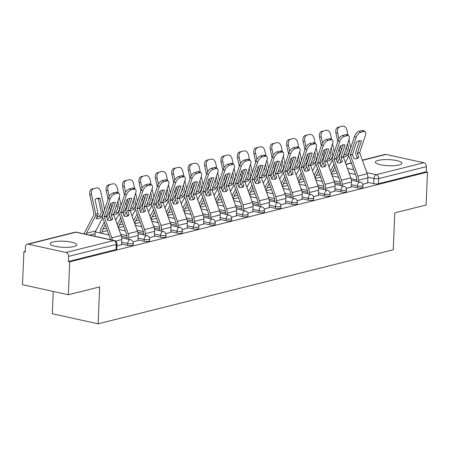 <?xml version="1.0" encoding="UTF-8"?>
<svg xmlns="http://www.w3.org/2000/svg" width="450" height="450" viewBox="0 0 450 450"><rect width="100%" height="100%" fill="white"/><g stroke="black" fill="none" stroke-linecap="round" stroke-linejoin="round"><path stroke-width="0.67" d="M351.27 186.452L357.339 187.785A3.403 0.776 2.4 0 0 362.115 187.841A3.403 0.776 2.4 0 0 362.841 187.397L362.919 185.58A3.403 0.776 -177.6 0 1 362.194 186.024A3.403 0.776 -177.6 0 1 357.418 185.963L351.349 184.629M334.862 190.564L340.931 191.897A3.403 0.776 2.4 0 0 345.707 191.959A3.403 0.776 2.4 0 0 346.438 191.514L346.511 189.692A3.403 0.776 -177.6 0 1 345.786 190.136A3.403 0.776 -177.6 0 1 341.01 190.08L334.941 188.747M318.459 194.681L324.529 196.014A3.403 0.776 2.4 0 0 329.304 196.071A3.403 0.776 2.4 0 0 330.03 195.626L330.109 193.809A3.403 0.776 -177.6 0 1 329.377 194.254A3.403 0.776 -177.6 0 1 324.602 194.192L318.532 192.859M302.051 198.793L308.121 200.126A3.403 0.776 2.4 0 0 312.896 200.188A3.403 0.776 2.4 0 0 313.622 199.744L313.701 197.921A3.403 0.776 -177.6 0 1 312.969 198.366A3.403 0.776 -177.6 0 1 308.194 198.309L302.13 196.976M285.643 202.911L291.713 204.244A3.403 0.776 2.4 0 0 296.488 204.306A3.403 0.776 2.4 0 0 297.219 203.856L297.293 202.039A3.403 0.776 -177.6 0 1 296.567 202.483A3.403 0.776 -177.6 0 1 291.791 202.421L285.722 201.088M269.241 207.023L275.304 208.356A3.403 0.776 2.4 0 0 280.08 208.417A3.403 0.776 2.4 0 0 280.811 207.973L280.884 206.151A3.403 0.776 -177.6 0 1 280.159 206.595A3.403 0.776 -177.6 0 1 275.383 206.539L269.314 205.206M252.833 211.14L258.902 212.473A3.403 0.776 2.4 0 0 263.678 212.535A3.403 0.776 2.4 0 0 264.403 212.091L264.482 210.268A3.403 0.776 -177.6 0 1 263.751 210.713A3.403 0.776 -177.6 0 1 258.975 210.651L252.906 209.317M236.424 215.257L242.494 216.591A3.403 0.776 2.4 0 0 247.269 216.647A3.403 0.776 2.4 0 0 247.995 216.203L248.074 214.38A3.403 0.776 -177.6 0 1 247.343 214.824A3.403 0.776 -177.6 0 1 242.567 214.768L236.503 213.435M220.016 219.369L226.086 220.703A3.403 0.776 2.4 0 0 230.861 220.764A3.403 0.776 2.4 0 0 231.593 220.32L231.666 218.498A3.403 0.776 -177.6 0 1 230.94 218.942A3.403 0.776 -177.6 0 1 226.164 218.88L220.095 217.547M203.614 223.487L209.678 224.82A3.403 0.776 2.4 0 0 214.453 224.876A3.403 0.776 2.4 0 0 215.184 224.432L215.263 222.615A3.403 0.776 -177.6 0 1 214.532 223.059A3.403 0.776 -177.6 0 1 209.756 222.998L203.687 221.664M187.206 227.599L193.275 228.932A3.403 0.776 2.4 0 0 198.051 228.994A3.403 0.776 2.4 0 0 198.776 228.549L198.855 226.727A3.403 0.776 -177.6 0 1 198.124 227.171A3.403 0.776 -177.6 0 1 193.348 227.115L187.279 225.776M170.797 231.716L176.867 233.049A3.403 0.776 2.4 0 0 181.643 233.106A3.403 0.776 2.4 0 0 182.374 232.661L182.447 230.844A3.403 0.776 -177.6 0 1 181.721 231.289A3.403 0.776 -177.6 0 1 176.946 231.227L170.876 229.894M154.389 235.828L160.459 237.161A3.403 0.776 2.4 0 0 165.234 237.223A3.403 0.776 2.4 0 0 165.966 236.779L166.039 234.956A3.403 0.776 -177.6 0 1 165.313 235.401A3.403 0.776 -177.6 0 1 160.537 235.344L154.468 234.011M137.987 239.946L144.056 241.279A3.403 0.776 2.4 0 0 148.832 241.335A3.403 0.776 2.4 0 0 149.558 240.891L149.636 239.074A3.403 0.776 -177.6 0 1 148.905 239.518A3.403 0.776 -177.6 0 1 144.129 239.456L138.06 238.123M121.579 244.058L127.648 245.391A3.403 0.776 2.4 0 0 132.424 245.453A3.403 0.776 2.4 0 0 133.149 245.008L133.228 243.186A3.403 0.776 -177.6 0 1 132.497 243.63A3.403 0.776 -177.6 0 1 127.721 243.574L121.657 242.241M53.027 241.954A13.275 3.032 2.4 0 0 50.186 243.686A13.275 3.032 2.4 0 0 59.051 246.932A13.275 3.032 2.4 0 0 73.873 246.532A13.275 3.032 2.4 0 0 76.714 244.8A13.275 3.032 2.4 0 0 67.849 241.56A13.275 3.032 2.4 0 0 53.027 241.954M378.214 160.391A13.275 3.032 2.4 0 0 375.373 162.129A13.275 3.032 2.4 0 0 384.238 165.369A13.275 3.032 2.4 0 0 399.06 164.976A13.275 3.032 2.4 0 0 401.901 163.237A13.275 3.032 2.4 0 0 393.036 159.998A13.275 3.032 2.4 0 0 378.214 160.391M100.311 232.571L99.242 232.841M25.245 251.398L23.878 251.741L25.217 252.034L25.431 246.904A3.403 2.621 -104.1 0 1 27.276 244.187A3.403 2.621 -104.1 0 1 28.243 244.181L66.054 252.489L113.698 240.536L75.887 232.228L28.243 244.181M53.229 291.437L52.296 313.74L98.123 323.809L99.669 286.892L68.327 294.756L69.711 261.81L427.5 172.074L426.122 205.014L394.779 212.878L393.233 249.789L98.123 323.809M68.327 294.756L22.5 284.681L23.878 251.741M362.334 160.149L385.065 154.451A3.403 2.621 75.9 0 1 386.032 154.44L423.844 162.748A3.403 2.621 75.9 0 1 426.381 166.646L426.161 171.776L378.523 183.729A3.403 0.776 -177.6 0 1 373.748 183.667L367.678 182.334M356.766 179.938L351.079 178.689M426.161 171.776L427.5 172.074M68.372 261.517L116.016 249.57A3.403 0.776 2.4 0 0 116.747 249.126L116.961 243.99A3.403 0.776 -177.6 0 1 116.229 244.434L68.591 256.387L68.372 261.517L69.711 261.81M68.591 256.387A3.403 2.621 -104.1 0 0 66.054 252.489M116.876 245.959L121.551 244.699M133.031 241.903L137.959 240.581M149.439 237.791L154.367 236.469M165.847 233.674L170.769 232.352M182.256 229.562L187.178 228.24M198.658 225.444L203.586 224.123M215.066 221.327L219.994 220.005M231.474 217.215L236.396 215.893M247.882 213.097L252.804 211.776M264.285 208.986L269.213 207.664M280.693 204.868L285.615 203.546M297.101 200.756L302.023 199.434M313.504 196.639L318.431 195.317M329.912 192.527L334.839 191.205M346.32 188.409L351.242 187.088M340.358 184.05L334.671 182.801M323.949 188.167L318.268 186.919M307.541 192.279L301.86 191.031M291.139 196.397L285.452 195.148M274.731 200.514L269.044 199.26M258.322 204.626L252.641 203.377M241.914 208.744L236.233 207.495M225.512 212.856L219.825 211.607M209.104 216.973L203.417 215.724M192.696 221.085L187.014 219.836M176.293 225.203L170.606 223.954M159.885 229.314L154.198 228.066M143.477 233.432L137.796 232.183M127.069 237.544L121.388 236.295M362.728 184.297L367.65 182.97M112.697 219.037L111.274 214.982L115.363 202.584A10.553 5.186 -57.2 0 0 110.424 203.828L106.329 216.225L107.752 220.275A10.553 6.666 66.4 0 0 110.486 220.399A10.553 6.666 66.4 0 0 111.156 220.168A10.553 6.666 66.4 0 0 112.697 219.037L111.122 219.724L109.727 215.837A2.554 1.969 -104.1 0 1 109.536 214.599A2.554 1.969 -104.1 0 1 109.671 213.834L113.445 202.455M112.32 240.092A8.511 6.559 -104.1 0 0 111.769 237.831L104.226 216.748L110.014 199.237L108.394 198.197A5.107 2.509 -57.2 0 1 113.017 192.971L114.638 194.018A5.107 2.509 122.8 0 0 110.014 199.237M110.526 239.698A6.294 4.854 -104.1 0 0 110.199 238.517L102.679 217.603A2.554 1.969 75.9 0 1 102.487 216.371A2.554 1.969 75.9 0 1 102.623 215.606L108.394 198.197M121.551 244.783L121.764 239.591A8.511 6.559 -104.1 0 0 121.129 235.479L113.586 214.403L119.374 196.892A5.107 2.509 122.8 0 0 118.986 193.393A5.107 2.509 122.8 0 0 117.686 193.252L114.638 194.018M110.334 220.433A10.553 6.666 66.4 0 0 111.122 219.724M117.686 193.252L116.066 192.206L113.017 192.971M116.066 192.206A5.107 2.509 -57.2 0 1 117.366 192.347L118.986 193.393M96.868 217.271A10.553 4.376 -47.6 0 0 99.591 216.062L101.076 217.417A10.553 4.376 -47.6 0 1 98.286 218.649A10.553 4.376 -47.6 0 1 96.137 218.661L97.83 215.449A2.554 1.969 75.9 0 0 98.123 214.318A2.554 1.969 75.9 0 0 98.049 213.508L95.068 199.665A10.553 6.716 79.2 0 1 97.616 198.225A10.553 6.716 79.2 0 1 100.013 198.428L102.994 212.271A2.554 1.969 75.9 0 1 103.061 213.081A2.554 1.969 75.9 0 1 102.774 214.206L101.076 217.417M99.591 216.062L101.329 212.698L98.336 198.748L100.013 198.428M84.184 233.91A8.511 6.559 75.9 0 1 84.915 231.93L94.073 214.521L89.843 194.805A5.107 3.251 -100.8 0 1 91.924 189.028L94.972 188.263A5.107 3.251 -100.8 0 1 95.085 188.235A5.107 3.251 -100.8 0 1 95.203 188.218M85.978 234.304A6.294 4.854 75.9 0 1 86.4 233.286L95.518 216.028A2.554 1.969 -104.1 0 0 95.805 214.903A2.554 1.969 -104.1 0 0 95.737 214.093L91.519 194.49L89.843 194.805M94.939 236.273L95.046 233.719A6.294 4.854 75.9 0 1 95.76 230.94L102.729 217.744M91.924 189.028L94.972 188.263M93.6 188.708A5.107 3.251 79.2 0 0 91.519 194.49M104.625 209.559L100.879 192.139A5.107 3.251 79.2 0 0 96.761 187.914A5.107 3.251 79.2 0 0 96.649 187.942M98.336 198.748A10.553 6.716 79.2 0 0 96.789 198.467M129.099 214.926L127.676 210.87L131.771 198.472A10.553 5.186 -57.2 0 0 126.827 199.71L122.732 212.107L124.161 216.163A10.553 6.666 66.4 0 0 126.894 216.281A10.553 6.666 66.4 0 0 127.564 216.056A10.553 6.666 66.4 0 0 129.099 214.926L127.53 215.612L126.129 211.719A2.554 1.969 -104.1 0 1 125.938 210.487A2.554 1.969 -104.1 0 1 126.079 209.722L129.853 198.338M128.751 239.321L128.812 237.825A8.511 6.559 -104.1 0 0 128.177 233.713L120.634 212.636L126.422 195.126L124.802 194.079A5.107 2.509 -57.2 0 1 129.426 188.859L131.046 189.906A5.107 2.509 122.8 0 0 126.422 195.126M127.013 238.939L127.074 237.442A6.294 4.854 -104.1 0 0 126.602 234.399L119.087 213.486A2.554 1.969 75.9 0 1 118.896 212.254A2.554 1.969 75.9 0 1 119.031 211.489L124.802 194.079M137.953 240.671L138.172 235.474A8.511 6.559 -104.1 0 0 137.537 231.368L129.994 210.291L135.782 192.78A5.107 2.509 122.8 0 0 135.394 189.281A5.107 2.509 122.8 0 0 134.094 189.141L131.046 189.906M126.742 216.315A10.553 6.666 66.4 0 0 127.53 215.612M134.094 189.141L132.474 188.094L129.426 188.859M132.474 188.094A5.107 2.509 -57.2 0 1 133.774 188.235L135.394 189.281M145.507 210.808L144.084 206.752L148.179 194.355A10.553 5.186 -57.2 0 0 143.235 195.598L139.157 207.889L140.563 212.046A10.553 6.666 66.4 0 0 143.303 212.164A10.553 6.666 66.4 0 0 143.972 211.939A10.553 6.666 66.4 0 0 145.507 210.808L143.938 211.494L142.537 207.602A2.554 1.969 -104.1 0 1 142.346 206.37A2.554 1.969 -104.1 0 1 142.481 205.605L146.256 194.22M145.159 235.209L145.221 233.708A8.511 6.559 -104.1 0 0 144.579 229.601L137.036 208.519L142.824 191.008L141.21 189.968A5.107 2.509 -57.2 0 1 145.834 184.742L147.448 185.788A5.107 2.509 122.8 0 0 142.824 191.008M143.421 234.827L143.483 233.325A6.294 4.854 -104.1 0 0 143.01 230.287L135.489 209.374A2.554 1.969 75.9 0 1 135.298 208.142A2.554 1.969 75.9 0 1 135.439 207.377L141.21 189.968M154.361 236.554L154.581 231.362A8.511 6.559 -104.1 0 0 153.939 227.25L146.396 206.173L152.184 188.662A5.107 2.509 122.8 0 0 151.802 185.164A5.107 2.509 122.8 0 0 150.502 185.023L147.448 185.788M143.151 212.203A10.553 6.666 66.4 0 0 143.938 211.494M150.502 185.023L148.882 183.977L145.834 184.742M148.882 183.977A5.107 2.509 -57.2 0 1 150.182 184.118L151.802 185.164M114.069 212.901A10.553 4.376 -47.6 0 0 115.999 211.944L117.484 213.306A10.553 4.376 -47.6 0 1 114.688 214.532A10.553 4.376 -47.6 0 1 113.653 214.689M115.999 211.944L117.731 208.586L116.859 204.469M117.917 201.279L119.402 208.153A2.554 1.969 75.9 0 1 119.469 208.969A2.554 1.969 75.9 0 1 119.183 210.094L117.484 213.306M106.757 217.519L110.475 210.403L109.603 206.291M112.984 202.556L113.153 203.333M100.288 233.072L100.35 231.57A8.511 6.559 75.9 0 1 101.317 227.812L104.316 222.148M102.026 233.449L102.088 231.953A6.294 4.854 75.9 0 1 102.802 229.174L105.204 224.629M107.651 219.999L109.778 215.977M115.65 220.236L119.138 213.626M108.073 199.17L106.251 190.693A5.107 3.251 -100.8 0 1 108.332 184.911L111.381 184.146A5.107 3.251 -100.8 0 1 111.493 184.123A5.107 3.251 -100.8 0 1 111.611 184.101M110.002 184.59A5.107 3.251 79.2 0 0 107.921 190.373L106.251 190.693M111.673 207.793L110.767 203.591M109.221 196.397L107.921 190.373M121.033 205.447L119.261 197.224M118.35 192.982L117.281 188.027A5.107 3.251 79.2 0 0 113.169 183.803A5.107 3.251 79.2 0 0 113.057 183.825M108.332 184.911L111.381 184.146M130.472 208.783A10.553 4.376 -47.6 0 0 132.407 207.833L133.892 209.188A10.553 4.376 -47.6 0 1 131.096 210.42A10.553 4.376 -47.6 0 1 130.061 210.578M132.407 207.833L134.139 204.469L133.267 200.357M134.325 197.162L135.804 204.041A2.554 1.969 75.9 0 1 135.877 204.851A2.554 1.969 75.9 0 1 135.585 205.976L133.892 209.188M123.165 213.401L126.883 206.291L126.011 202.174M129.392 198.444L129.561 199.221M117.27 224.747A8.511 6.559 75.9 0 1 117.726 223.695L120.718 218.031M118.485 228.127L118.496 227.835A6.294 4.854 75.9 0 1 119.211 225.056L121.612 220.511M124.059 215.882L126.186 211.86M132.053 216.118L135.546 209.514M124.481 195.053L122.653 186.576A5.107 3.251 -100.8 0 1 124.734 180.799L127.783 180.034A5.107 3.251 -100.8 0 1 127.901 180.006A5.107 3.251 -100.8 0 1 128.019 179.989M126.411 180.478A5.107 3.251 79.2 0 0 124.329 186.255L122.653 186.576M128.081 203.681L127.176 199.479M125.629 192.285L124.329 186.255M137.441 201.33L135.669 193.106M134.758 188.871L133.689 183.909A5.107 3.251 79.2 0 0 129.578 179.685A5.107 3.251 79.2 0 0 129.459 179.713M124.734 180.799L127.783 180.034M161.916 206.691L160.509 202.534L164.582 190.243A10.553 5.186 -57.2 0 0 159.643 191.481L155.548 203.878L156.971 207.934A10.553 6.666 66.4 0 0 159.711 208.052A10.553 6.666 66.4 0 0 160.374 207.821A10.553 6.666 66.4 0 0 161.916 206.691L160.346 207.382L158.946 203.49A2.554 1.969 -104.1 0 1 158.754 202.258A2.554 1.969 -104.1 0 1 158.889 201.493L162.664 190.108M161.561 231.092L161.623 229.59A8.511 6.559 -104.1 0 0 160.987 225.484L153.444 204.407L159.232 186.896L157.612 185.85A5.107 2.509 -57.2 0 1 162.236 180.63L163.856 181.671A5.107 2.509 122.8 0 0 159.232 186.896M159.823 230.709L159.891 229.213A6.294 4.854 -104.1 0 0 159.418 226.17L151.898 205.256A2.554 1.969 75.9 0 1 151.706 204.024A2.554 1.969 75.9 0 1 151.841 203.259L157.612 185.85M170.769 232.442L170.983 227.244A8.511 6.559 -104.1 0 0 170.347 223.138L162.804 202.056L168.593 184.545A5.107 2.509 122.8 0 0 168.204 181.046A5.107 2.509 122.8 0 0 166.905 180.906L163.856 181.671M159.553 208.086A10.553 6.666 66.4 0 0 160.346 207.382M166.905 180.906L165.291 179.865L162.236 180.63M165.291 179.865A5.107 2.509 -57.2 0 1 166.59 180.006L168.204 181.046M178.324 202.579L176.895 198.523L180.99 186.126A10.553 5.186 -57.2 0 0 176.046 187.369L171.956 199.761L173.379 203.816A10.553 6.666 66.4 0 0 176.113 203.934A10.553 6.666 66.4 0 0 176.782 203.709A10.553 6.666 66.4 0 0 178.324 202.579L176.749 203.265L175.354 199.373A2.554 1.969 -104.1 0 1 175.162 198.141A2.554 1.969 -104.1 0 1 175.297 197.376L179.072 185.991M177.969 226.98L178.031 225.478A8.511 6.559 -104.1 0 0 177.396 221.366L169.852 200.289L175.641 182.779L174.021 181.738A5.107 2.509 -57.2 0 1 178.644 176.513L180.264 177.559A5.107 2.509 122.8 0 0 175.641 182.779M176.231 226.597L176.293 225.096A6.294 4.854 -104.1 0 0 175.826 222.053L168.306 201.144A2.554 1.969 75.9 0 1 168.114 199.907A2.554 1.969 75.9 0 1 168.249 199.142L174.021 181.738M187.172 228.324L187.391 223.132A8.511 6.559 -104.1 0 0 186.756 219.021L179.213 197.944L185.001 180.433A5.107 2.509 122.8 0 0 184.612 176.934A5.107 2.509 122.8 0 0 183.313 176.794L180.264 177.559M175.961 203.974A10.553 6.666 66.4 0 0 176.749 203.265M183.313 176.794L181.693 175.748L178.644 176.513M181.693 175.748A5.107 2.509 -57.2 0 1 182.993 175.888L184.612 176.934M194.726 198.461L193.32 194.304L197.398 182.014A10.553 5.186 -57.2 0 0 192.454 183.251L188.359 195.649L189.787 199.704A10.553 6.666 66.4 0 0 192.521 199.822A10.553 6.666 66.4 0 0 193.191 199.592A10.553 6.666 66.4 0 0 194.726 198.461L193.157 199.148L191.756 195.261A2.554 1.969 -104.1 0 1 191.565 194.029A2.554 1.969 -104.1 0 1 191.706 193.264L195.474 181.879M194.377 222.862L194.439 221.361A8.511 6.559 -104.1 0 0 193.804 217.254L186.255 196.178L192.049 178.667L190.429 177.621A5.107 2.509 -57.2 0 1 195.053 172.401L196.672 173.441A5.107 2.509 122.8 0 0 192.049 178.667M192.639 222.48L192.701 220.984A6.294 4.854 -104.1 0 0 192.229 217.941L184.714 197.027A2.554 1.969 75.9 0 1 184.523 195.795A2.554 1.969 75.9 0 1 184.657 195.03L190.429 177.621M203.58 224.213L203.799 219.015A8.511 6.559 -104.1 0 0 203.164 214.909L195.615 193.826L201.409 176.316A5.107 2.509 122.8 0 0 201.021 172.817A5.107 2.509 122.8 0 0 199.721 172.676L196.672 173.441M192.369 199.856A10.553 6.666 66.4 0 0 193.157 199.148M199.721 172.676L198.101 171.636L195.053 172.401M198.101 171.636A5.107 2.509 -57.2 0 1 199.401 171.776L201.021 172.817M146.88 204.671A10.553 4.376 -47.6 0 0 148.809 203.715L150.3 205.071A10.553 4.376 -47.6 0 1 147.504 206.303A10.553 4.376 -47.6 0 1 146.469 206.46M148.809 203.715L150.547 200.357L149.676 196.239M150.733 193.05L152.213 199.924A2.554 1.969 75.9 0 1 152.286 200.734A2.554 1.969 75.9 0 1 151.993 201.864L150.3 205.071M139.573 209.289L143.291 202.174L142.419 198.062M145.8 194.327L145.963 195.103M133.678 220.629A8.511 6.559 75.9 0 1 134.134 219.583L137.126 213.919M134.893 224.01L134.904 223.723A6.294 4.854 75.9 0 1 135.619 220.939L138.021 216.399M140.468 211.77L142.588 207.748M148.461 212.006L151.948 205.397M140.884 190.941L139.061 182.464A5.107 3.251 -100.8 0 1 141.142 176.681L144.191 175.916A5.107 3.251 -100.8 0 1 144.309 175.894A5.107 3.251 -100.8 0 1 144.422 175.871M142.819 176.361A5.107 3.251 79.2 0 0 140.737 182.143L139.061 182.464M144.489 199.564L143.584 195.362M142.037 188.167L140.737 182.143M153.849 197.218L152.078 188.994M151.166 184.753L150.097 179.792A5.107 3.251 79.2 0 0 145.986 175.573A5.107 3.251 79.2 0 0 145.868 175.596M141.142 176.681L144.191 175.916M163.288 200.554A10.553 4.376 -47.6 0 0 165.218 199.597L166.703 200.959A10.553 4.376 -47.6 0 1 163.912 202.185A10.553 4.376 -47.6 0 1 162.872 202.348M165.218 199.597L166.956 196.239L166.084 192.127M167.141 188.933L168.621 195.812A2.554 1.969 75.9 0 1 168.688 196.622A2.554 1.969 75.9 0 1 168.401 197.747L166.703 200.959M155.981 205.172L159.66 198.208L158.828 193.944M162.203 190.215L162.371 190.991M150.081 216.518A8.511 6.559 75.9 0 1 150.542 215.466L153.534 209.801M151.296 219.893L151.307 219.606A6.294 4.854 75.9 0 1 152.027 216.827L154.423 212.282M156.87 207.653L158.996 203.631M164.869 207.889L168.356 201.285M157.292 186.823L155.469 178.346A5.107 3.251 -100.8 0 1 157.551 172.569L160.599 171.804A5.107 3.251 -100.8 0 1 160.712 171.776A5.107 3.251 -100.8 0 1 160.83 171.759M159.227 172.249A5.107 3.251 79.2 0 0 157.146 178.026L155.469 178.346M160.892 195.452L159.992 191.25M158.439 184.056L157.146 178.026M170.252 193.101L168.486 184.877M167.569 180.641L166.506 175.68A5.107 3.251 79.2 0 0 162.388 171.456A5.107 3.251 79.2 0 0 162.276 171.484M157.551 172.569L160.599 171.804M179.696 196.442A10.553 4.376 -47.6 0 0 181.626 195.486L183.111 196.841A10.553 4.376 -47.6 0 1 180.315 198.073A10.553 4.376 -47.6 0 1 179.28 198.231M181.626 195.486L183.358 192.122L182.486 188.01M183.544 184.821L185.029 191.694A2.554 1.969 75.9 0 1 185.096 192.504A2.554 1.969 75.9 0 1 184.804 193.635L183.111 196.841M172.384 201.054L176.102 193.944L175.23 189.833M178.611 186.097L178.779 186.874M166.489 212.4A8.511 6.559 75.9 0 1 166.944 211.354L169.937 205.689M167.704 215.781L167.715 215.488A6.294 4.854 75.9 0 1 168.429 212.709L170.831 208.17M173.278 203.541L175.404 199.519M181.271 203.771L184.764 197.167M173.7 182.711L171.872 174.234A5.107 3.251 -100.8 0 1 173.953 168.452L177.007 167.687A5.107 3.251 -100.8 0 1 177.12 167.664A5.107 3.251 -100.8 0 1 177.238 167.642M175.629 168.131A5.107 3.251 79.2 0 0 173.548 173.914L171.872 174.234M177.3 191.334L176.394 187.132M174.847 179.938L173.548 173.914M186.66 188.989L184.888 180.765M183.977 176.524L182.908 171.562A5.107 3.251 79.2 0 0 178.796 167.344A5.107 3.251 79.2 0 0 178.684 167.366M173.953 168.452L177.007 167.687M211.134 194.349L209.711 190.294L213.806 177.896A10.553 5.186 -57.2 0 0 208.862 179.134L204.767 191.531L206.19 195.587A10.553 6.666 66.4 0 0 208.929 195.705A10.553 6.666 66.4 0 0 209.599 195.48A10.553 6.666 66.4 0 0 211.134 194.349L209.565 195.036L208.164 191.143A2.554 1.969 -104.1 0 1 207.973 189.911A2.554 1.969 -104.1 0 1 208.108 189.146L211.882 177.761M210.78 218.751L210.847 217.249A8.511 6.559 -104.1 0 0 210.206 213.137L202.663 192.06L208.451 174.549L206.837 173.503A5.107 2.509 -57.2 0 1 211.461 168.283L213.075 169.329A5.107 2.509 122.8 0 0 208.451 174.549M209.047 218.368L209.109 216.866A6.294 4.854 -104.1 0 0 208.637 213.823L201.116 192.909A2.554 1.969 75.9 0 1 200.925 191.678A2.554 1.969 75.9 0 1 201.066 190.912L206.837 173.503M219.988 220.095L220.208 214.898A8.511 6.559 -104.1 0 0 219.566 210.791L212.023 189.714L217.811 172.204A5.107 2.509 122.8 0 0 217.423 168.705A5.107 2.509 122.8 0 0 216.124 168.564L213.075 169.329M208.778 195.744A10.553 6.666 66.4 0 0 209.565 195.036M216.124 168.564L214.509 167.518L211.461 168.283M214.509 167.518A5.107 2.509 -57.2 0 1 215.809 167.659L217.423 168.705M196.099 192.324A10.553 4.376 -47.6 0 0 198.034 191.368L199.519 192.729A10.553 4.376 -47.6 0 1 196.723 193.956A10.553 4.376 -47.6 0 1 195.688 194.119M198.034 191.368L199.766 188.01L198.894 183.893M199.952 180.703L201.431 187.583A2.554 1.969 75.9 0 1 201.504 188.393A2.554 1.969 75.9 0 1 201.212 189.518L199.519 192.729M188.792 196.942L192.51 189.827L191.638 185.715M195.019 181.986L195.188 182.756M182.897 208.282A8.511 6.559 75.9 0 1 183.352 207.236L186.345 201.572M184.112 211.663L184.123 211.376A6.294 4.854 75.9 0 1 184.838 208.597L187.239 204.053M189.686 199.423L191.807 195.401M197.679 199.659L201.167 193.056M190.102 178.594L188.28 170.117A5.107 3.251 -100.8 0 1 190.361 164.34L193.41 163.575A5.107 3.251 -100.8 0 1 193.528 163.547A5.107 3.251 -100.8 0 1 193.641 163.53M192.037 164.019A5.107 3.251 79.2 0 0 189.956 169.796L188.28 170.117M193.708 187.217L192.803 183.021M191.256 175.826L189.956 169.796M203.068 184.871L201.296 176.648M200.385 172.412L199.316 167.451A5.107 3.251 79.2 0 0 195.204 163.226A5.107 3.251 79.2 0 0 195.086 163.254M190.361 164.34L193.41 163.575M227.542 190.232L226.119 186.176L230.209 173.784A10.553 5.186 -57.2 0 0 225.27 175.022L221.175 187.419L222.598 191.475A10.553 6.666 66.4 0 0 225.338 191.593A10.553 6.666 66.4 0 0 226.001 191.362A10.553 6.666 66.4 0 0 227.542 190.232L225.968 190.918L224.572 187.031A2.554 1.969 -104.1 0 1 224.381 185.799A2.554 1.969 -104.1 0 1 224.516 185.034L228.291 173.649M227.188 214.633L227.25 213.131A8.511 6.559 -104.1 0 0 226.614 209.025L219.071 187.948L224.859 170.438L223.239 169.391A5.107 2.509 -57.2 0 1 227.863 164.171L229.483 165.212A5.107 2.509 122.8 0 0 224.859 170.438M225.45 214.251L225.518 212.749A6.294 4.854 -104.1 0 0 225.045 209.711L217.524 188.797A2.554 1.969 75.9 0 1 217.333 187.566A2.554 1.969 75.9 0 1 217.468 186.801L223.239 169.391M236.396 215.983L236.61 210.786A8.511 6.559 -104.1 0 0 235.974 206.674L228.431 185.597L234.219 168.086A5.107 2.509 122.8 0 0 233.831 164.588A5.107 2.509 122.8 0 0 232.532 164.447L229.483 165.212M225.18 191.627A10.553 6.666 66.4 0 0 225.968 190.918M232.532 164.447L230.912 163.406L227.863 164.171M230.912 163.406A5.107 2.509 -57.2 0 1 232.211 163.547L233.831 164.588M212.507 188.213A10.553 4.376 -47.6 0 0 214.436 187.256L215.921 188.612A10.553 4.376 -47.6 0 1 213.131 189.844A10.553 4.376 -47.6 0 1 212.096 190.001M214.436 187.256L216.174 183.893L215.303 179.781M216.36 176.591L217.839 183.465A2.554 1.969 75.9 0 1 217.912 184.275A2.554 1.969 75.9 0 1 217.62 185.406L215.921 188.612M205.2 192.825L208.918 185.715L208.046 181.603M211.427 177.868L211.59 178.644M199.299 204.171A8.511 6.559 75.9 0 1 199.761 203.124L202.753 197.46M200.514 207.551L200.531 207.259A6.294 4.854 75.9 0 1 201.246 204.48L203.642 199.941M206.089 195.311L208.215 191.289M214.088 195.542L217.575 188.938M206.511 174.476L204.688 166.005A5.107 3.251 -100.8 0 1 206.769 160.222L209.818 159.458A5.107 3.251 -100.8 0 1 209.936 159.429A5.107 3.251 -100.8 0 1 210.049 159.412M208.446 159.902A5.107 3.251 79.2 0 0 206.364 165.684L204.688 166.005M210.111 183.105L209.211 178.903M207.658 171.709L206.364 165.684M219.471 180.759L217.704 172.536M216.793 168.294L215.724 163.333A5.107 3.251 79.2 0 0 211.607 159.114A5.107 3.251 79.2 0 0 211.494 159.137M206.769 160.222L209.818 159.458M243.945 186.12L242.522 182.064L246.617 169.667A10.553 5.186 -57.2 0 0 241.672 170.904L237.583 183.302L239.006 187.357A10.553 6.666 66.4 0 0 241.74 187.476A10.553 6.666 66.4 0 0 242.409 187.251A10.553 6.666 66.4 0 0 243.945 186.12L242.376 186.806L240.981 182.914A2.554 1.969 -104.1 0 1 240.789 181.682A2.554 1.969 -104.1 0 1 240.924 180.917L244.699 169.532M243.596 210.516L243.658 209.019A8.511 6.559 -104.1 0 0 243.023 204.907L235.479 183.831L241.268 166.32L239.648 165.274A5.107 2.509 -57.2 0 1 244.271 160.054L245.891 161.1A5.107 2.509 122.8 0 0 241.268 166.32M241.858 210.139L241.92 208.637A6.294 4.854 -104.1 0 0 241.447 205.594L233.933 184.68A2.554 1.969 75.9 0 1 233.741 183.448A2.554 1.969 75.9 0 1 233.876 182.683L239.648 165.274M252.799 211.866L253.018 206.668A8.511 6.559 -104.1 0 0 252.382 202.562L244.839 181.485L250.627 163.974A5.107 2.509 122.8 0 0 250.239 160.476A5.107 2.509 122.8 0 0 248.94 160.335L245.891 161.1M241.588 187.509A10.553 6.666 66.4 0 0 242.376 186.806M248.94 160.335L247.32 159.289L244.271 160.054M247.32 159.289A5.107 2.509 -57.2 0 1 248.619 159.429L250.239 160.476M228.915 184.095A10.553 4.376 -47.6 0 0 230.844 183.139L232.329 184.5A10.553 4.376 -47.6 0 1 229.539 185.726A10.553 4.376 -47.6 0 1 228.499 185.884M230.844 183.139L232.577 179.781L231.705 175.663M232.768 172.474L234.248 179.353A2.554 1.969 75.9 0 1 234.315 180.163A2.554 1.969 75.9 0 1 234.028 181.288L232.329 184.5M221.608 188.713L225.321 181.597L224.449 177.486M227.829 173.756L227.998 174.527M215.708 200.053A8.511 6.559 75.9 0 1 216.163 199.007L219.161 193.343M216.922 203.434L216.934 203.147A6.294 4.854 75.9 0 1 217.654 200.368L220.05 195.823M222.497 191.194L224.623 187.172M230.496 191.43L233.983 184.826M222.919 170.364L221.096 161.888A5.107 3.251 -100.8 0 1 223.178 156.105L226.226 155.34A5.107 3.251 -100.8 0 1 226.339 155.317A5.107 3.251 -100.8 0 1 226.457 155.301M224.854 155.784A5.107 3.251 79.2 0 0 222.773 161.567L221.096 161.888M226.519 178.987L225.613 174.791M224.066 167.591L222.773 161.567M235.879 176.642L234.112 168.418M233.196 164.177L232.132 159.221A5.107 3.251 79.2 0 0 228.015 154.997A5.107 3.251 79.2 0 0 227.903 155.019M223.178 156.105L226.226 155.34M260.353 182.002L258.93 177.947L263.025 165.549A10.553 5.186 -57.2 0 0 258.081 166.792L253.986 179.19L255.409 183.246A10.553 6.666 66.4 0 0 258.148 183.364A10.553 6.666 66.4 0 0 258.817 183.133A10.553 6.666 66.4 0 0 260.353 182.002L258.784 182.689L257.383 178.802A2.554 1.969 -104.1 0 1 257.192 177.564A2.554 1.969 -104.1 0 1 257.332 176.805L261.101 165.42M260.004 206.404L260.066 204.902A8.511 6.559 -104.1 0 0 259.425 200.796L251.882 179.713L257.67 162.208L256.056 161.162A5.107 2.509 -57.2 0 1 260.679 155.936L262.294 156.982A5.107 2.509 122.8 0 0 257.67 162.208M258.266 206.021L258.328 204.519A6.294 4.854 -104.1 0 0 257.856 201.482L250.341 180.568A2.554 1.969 75.9 0 1 250.149 179.336A2.554 1.969 75.9 0 1 250.284 178.571L256.056 161.162M269.207 207.748L269.426 202.556A8.511 6.559 -104.1 0 0 268.791 198.444L261.242 177.368L267.03 159.857A5.107 2.509 122.8 0 0 266.648 156.358A5.107 2.509 122.8 0 0 265.348 156.218L262.294 156.982M257.996 183.398A10.553 6.666 66.4 0 0 258.784 182.689M265.348 156.218L263.728 155.177L260.679 155.936M263.728 155.177A5.107 2.509 -57.2 0 1 265.028 155.317L266.648 156.358M245.317 179.983A10.553 4.376 -47.6 0 0 247.252 179.027L248.737 180.382A10.553 4.376 -47.6 0 1 245.942 181.614A10.553 4.376 -47.6 0 1 244.907 181.772M247.252 179.027L248.985 175.663L248.113 171.551M249.171 168.356L250.65 175.236A2.554 1.969 75.9 0 1 250.723 176.046A2.554 1.969 75.9 0 1 250.431 177.171L248.737 180.382M238.011 184.596L241.729 177.486L240.857 173.368M244.237 169.639L244.406 170.415M232.116 195.941A8.511 6.559 75.9 0 1 232.571 194.895L235.564 189.225M233.331 199.322L233.342 199.029A6.294 4.854 75.9 0 1 234.056 196.251L236.458 191.711M238.905 187.076L241.031 183.054M246.898 187.312L250.391 180.709M239.327 166.247L237.499 157.776A5.107 3.251 -100.8 0 1 239.58 151.993L242.634 151.228A5.107 3.251 -100.8 0 1 242.747 151.2A5.107 3.251 -100.8 0 1 242.865 151.183M241.256 151.672A5.107 3.251 79.2 0 0 239.175 157.455L237.499 157.776M242.927 174.876L242.021 170.674M240.474 163.479L239.175 157.455M252.287 172.524L250.515 164.306M249.604 160.065L248.535 155.104A5.107 3.251 79.2 0 0 244.423 150.879A5.107 3.251 79.2 0 0 244.311 150.907M239.58 151.993L242.634 151.228M276.761 177.891L275.338 173.835L279.433 161.438A10.553 5.186 -57.2 0 0 274.489 162.675L270.394 175.072L271.817 179.128A10.553 6.666 66.4 0 0 274.556 179.246A10.553 6.666 66.4 0 0 275.22 179.021A10.553 6.666 66.4 0 0 276.761 177.891L275.192 178.577L273.791 174.684A2.554 1.969 -104.1 0 1 273.6 173.453A2.554 1.969 -104.1 0 1 273.735 172.688L277.509 161.303M276.407 202.286L276.474 200.79A8.511 6.559 -104.1 0 0 275.833 196.678L268.29 175.601L274.078 158.091L272.458 157.044A5.107 2.509 -57.2 0 1 277.082 151.824L278.702 152.871A5.107 2.509 122.8 0 0 274.078 158.091M274.674 201.909L274.736 200.407A6.294 4.854 -104.1 0 0 274.264 197.364L266.743 176.451A2.554 1.969 75.9 0 1 266.552 175.219A2.554 1.969 75.9 0 1 266.692 174.454L272.458 157.044M285.615 203.636L285.834 198.439A8.511 6.559 -104.1 0 0 285.193 194.333L277.65 173.256L283.438 155.745A5.107 2.509 122.8 0 0 283.05 152.246A5.107 2.509 122.8 0 0 281.751 152.106L278.702 152.871M274.404 179.28A10.553 6.666 66.4 0 0 275.192 178.577M281.751 152.106L280.136 151.059L277.082 151.824M280.136 151.059A5.107 2.509 -57.2 0 1 281.436 151.2L283.05 152.246M261.726 175.866A10.553 4.376 -47.6 0 0 263.655 174.909L265.146 176.271A10.553 4.376 -47.6 0 1 262.35 177.497A10.553 4.376 -47.6 0 1 261.315 177.654M263.655 174.909L265.393 171.551L264.521 167.434M265.579 164.244L267.058 171.124A2.554 1.969 75.9 0 1 267.131 171.934A2.554 1.969 75.9 0 1 266.839 173.059L265.146 176.271M254.419 180.484L258.137 173.368L257.265 169.256M260.646 165.521L260.809 166.297M248.524 191.824A8.511 6.559 75.9 0 1 248.979 190.778L251.972 185.113M249.739 195.204L249.75 194.917A6.294 4.854 75.9 0 1 250.464 192.139L252.866 187.594M255.313 182.964L257.434 178.942M263.306 183.201L266.794 176.597M255.729 162.135L253.907 153.658A5.107 3.251 -100.8 0 1 255.988 147.876L259.037 147.111A5.107 3.251 -100.8 0 1 259.155 147.088A5.107 3.251 -100.8 0 1 259.267 147.066M257.664 147.555A5.107 3.251 79.2 0 0 255.583 153.338L253.907 153.658M259.335 170.758L258.429 166.562M256.882 159.362L255.583 153.338M268.695 168.412L266.923 160.189M266.012 155.947L264.943 150.992A5.107 3.251 79.2 0 0 260.831 146.768A5.107 3.251 79.2 0 0 260.713 146.79M255.988 147.876L259.037 147.111M293.169 173.773L291.746 169.718L295.836 157.32A10.553 5.186 -57.2 0 0 290.897 158.563L286.819 170.854L288.225 175.011A10.553 6.666 66.4 0 0 290.959 175.134A10.553 6.666 66.4 0 0 291.628 174.904A10.553 6.666 66.4 0 0 293.169 173.773L291.594 174.459L290.199 170.572A2.554 1.969 -104.1 0 1 290.008 169.335A2.554 1.969 -104.1 0 1 290.143 168.57L293.918 157.191M292.815 198.174L292.877 196.672A8.511 6.559 -104.1 0 0 292.241 192.566L284.698 171.484L290.486 153.973L288.866 152.933A5.107 2.509 -57.2 0 1 293.49 147.707L295.11 148.753A5.107 2.509 122.8 0 0 290.486 153.973M291.077 197.792L291.139 196.29A6.294 4.854 -104.1 0 0 290.672 193.252L283.151 172.339A2.554 1.969 75.9 0 1 282.96 171.107A2.554 1.969 75.9 0 1 283.095 170.342L288.866 152.933M302.023 199.519L302.237 194.327A8.511 6.559 -104.1 0 0 301.601 190.215L294.058 169.138L299.846 151.627A5.107 2.509 122.8 0 0 299.458 148.129A5.107 2.509 122.8 0 0 298.159 147.988L295.11 148.753M290.807 175.168A10.553 6.666 66.4 0 0 291.594 174.459M298.159 147.988L296.539 146.942L293.49 147.707M296.539 146.942A5.107 2.509 -57.2 0 1 297.838 147.083L299.458 148.129M278.134 171.754A10.553 4.376 -47.6 0 0 280.063 170.797L281.548 172.153A10.553 4.376 -47.6 0 1 278.758 173.385A10.553 4.376 -47.6 0 1 277.723 173.542M280.063 170.797L281.801 167.434L280.929 163.322M281.987 160.127L283.466 167.006A2.554 1.969 75.9 0 1 283.534 167.816A2.554 1.969 75.9 0 1 283.247 168.941L281.548 172.153M270.827 176.366L274.545 169.256L273.673 165.139M277.054 161.409L277.217 162.186M264.926 187.712A8.511 6.559 75.9 0 1 265.387 186.666L268.38 180.996M266.141 191.093L266.158 190.8A6.294 4.854 75.9 0 1 266.873 188.021L269.269 183.482M271.716 178.847L273.842 174.825M279.714 179.083L283.202 172.479M272.137 158.018L270.315 149.541A5.107 3.251 -100.8 0 1 272.396 143.764L275.445 142.999A5.107 3.251 -100.8 0 1 275.558 142.971A5.107 3.251 -100.8 0 1 275.676 142.954M274.072 143.443A5.107 3.251 79.2 0 0 271.991 149.22L270.315 149.541M275.738 166.646L274.838 162.444M273.285 155.25L271.991 149.22M285.097 164.295L283.331 156.071M282.42 151.836L281.351 146.874A5.107 3.251 79.2 0 0 277.234 142.65A5.107 3.251 79.2 0 0 277.121 142.678M272.396 143.764L275.445 142.999M309.572 169.656L308.149 165.606L312.244 153.208A10.553 5.186 -57.2 0 0 307.299 154.446L303.204 166.843L304.633 170.899A10.553 6.666 66.4 0 0 307.367 171.017A10.553 6.666 66.4 0 0 308.036 170.786A10.553 6.666 66.4 0 0 309.572 169.656L308.002 170.347L306.602 166.455A2.554 1.969 -104.1 0 1 306.411 165.223A2.554 1.969 -104.1 0 1 306.551 164.458L310.326 153.073M309.223 194.057L309.285 192.561A8.511 6.559 -104.1 0 0 308.649 188.449L301.106 167.372L306.894 149.861L305.274 148.815A5.107 2.509 -57.2 0 1 309.898 143.595L311.518 144.641A5.107 2.509 122.8 0 0 306.894 149.861M307.485 193.674L307.547 192.178A6.294 4.854 -104.1 0 0 307.074 189.135L299.559 168.221A2.554 1.969 75.9 0 1 299.368 166.989A2.554 1.969 75.9 0 1 299.503 166.224L305.274 148.815M318.426 195.407L318.645 190.209A8.511 6.559 -104.1 0 0 318.009 186.103L310.466 165.021L316.254 147.516A5.107 2.509 122.8 0 0 315.866 144.017A5.107 2.509 122.8 0 0 314.567 143.876L311.518 144.641M307.215 171.051A10.553 6.666 66.4 0 0 308.002 170.347M314.567 143.876L312.947 142.83L309.898 143.595M312.947 142.83A5.107 2.509 -57.2 0 1 314.246 142.971L315.866 144.017M294.542 167.636A10.553 4.376 -47.6 0 0 296.471 166.68L297.956 168.041A10.553 4.376 -47.6 0 1 295.161 169.268A10.553 4.376 -47.6 0 1 294.126 169.425M296.471 166.68L298.204 163.322L297.332 159.204M298.389 156.015L299.874 162.889A2.554 1.969 75.9 0 1 299.942 163.699A2.554 1.969 75.9 0 1 299.655 164.829L297.956 168.041M287.229 172.254L290.947 165.139L290.076 161.027M293.456 157.292L293.625 158.068M281.334 183.594A8.511 6.559 75.9 0 1 281.79 182.548L284.788 176.884M282.549 186.975L282.561 186.688A6.294 4.854 75.9 0 1 283.275 183.904L285.677 179.364M288.124 174.735L290.25 170.713M296.117 174.971L299.61 168.362M288.546 153.906L286.723 145.429A5.107 3.251 -100.8 0 1 288.804 139.646L291.853 138.881A5.107 3.251 -100.8 0 1 291.966 138.859A5.107 3.251 -100.8 0 1 292.084 138.836M290.475 139.326A5.107 3.251 79.2 0 0 288.394 145.108L286.723 145.429M292.146 162.529L291.24 158.327M289.693 151.132L288.394 145.108M301.506 160.183L299.734 151.959M298.822 147.718L297.754 142.763A5.107 3.251 79.2 0 0 293.642 138.538A5.107 3.251 79.2 0 0 293.529 138.561M288.804 139.646L291.853 138.881M325.98 165.544L324.557 161.488L328.652 149.091A10.553 5.186 -57.2 0 0 323.707 150.334L319.629 162.624L321.036 166.781A10.553 6.666 66.4 0 0 323.775 166.899A10.553 6.666 66.4 0 0 324.444 166.674A10.553 6.666 66.4 0 0 325.98 165.544L324.411 166.23L323.01 162.338A2.554 1.969 -104.1 0 1 322.819 161.106A2.554 1.969 -104.1 0 1 322.954 160.341L326.728 148.956M325.631 189.945L325.693 188.443A8.511 6.559 -104.1 0 0 325.052 184.331L317.509 163.254L323.297 145.744L321.683 144.703A5.107 2.509 -57.2 0 1 326.306 139.477L327.921 140.524A5.107 2.509 122.8 0 0 323.297 145.744M323.893 189.562L323.955 188.061A6.294 4.854 -104.1 0 0 323.483 185.023L315.962 164.109A2.554 1.969 75.9 0 1 315.771 162.872A2.554 1.969 75.9 0 1 315.911 162.107L321.683 144.703M334.834 191.289L335.053 186.097A8.511 6.559 -104.1 0 0 334.412 181.986L326.869 160.909L332.657 143.398A5.107 2.509 122.8 0 0 332.274 139.899A5.107 2.509 122.8 0 0 330.975 139.759L327.921 140.524M323.623 166.939A10.553 6.666 66.4 0 0 324.411 166.23M330.975 139.759L329.355 138.713L326.306 139.477M329.355 138.713A5.107 2.509 -57.2 0 1 330.654 138.853L332.274 139.899M310.944 163.519A10.553 4.376 -47.6 0 0 312.879 162.562L314.364 163.924A10.553 4.376 -47.6 0 1 311.569 165.156A10.553 4.376 -47.6 0 1 310.534 165.313M312.879 162.562L314.612 159.204L313.74 155.093M314.798 151.898L316.277 158.777A2.554 1.969 75.9 0 1 316.35 159.587A2.554 1.969 75.9 0 1 316.058 160.712L314.364 163.924M303.637 168.137L307.356 161.027L306.484 156.909M309.864 153.18L310.033 153.956M297.743 179.482A8.511 6.559 75.9 0 1 298.198 178.431L301.191 172.766M298.957 182.857L298.969 182.571A6.294 4.854 75.9 0 1 299.683 179.792L302.085 175.247M304.532 170.618L306.658 166.596M312.525 170.854L316.018 164.25M304.954 149.788L303.126 141.311A5.107 3.251 -100.8 0 1 305.207 135.534L308.256 134.769A5.107 3.251 -100.8 0 1 308.374 134.741A5.107 3.251 -100.8 0 1 308.486 134.724M306.883 135.214A5.107 3.251 79.2 0 0 304.802 140.991L303.126 141.311M308.554 158.417L307.648 154.215M306.101 147.021L304.802 140.991M317.914 156.066L316.142 147.842M315.231 143.606L314.162 138.645A5.107 3.251 79.2 0 0 310.05 134.421A5.107 3.251 79.2 0 0 309.932 134.449M305.207 135.534L308.256 134.769M342.388 161.426L340.982 157.269L345.054 144.979A10.553 5.186 -57.2 0 0 340.116 146.216L336.021 158.614L337.444 162.669A10.553 6.666 66.4 0 0 340.183 162.787A10.553 6.666 66.4 0 0 340.847 162.557A10.553 6.666 66.4 0 0 342.388 161.426L340.819 162.112L339.418 158.226A2.554 1.969 -104.1 0 1 339.227 156.994A2.554 1.969 -104.1 0 1 339.362 156.229L343.136 144.844M342.034 185.828L342.096 184.326A8.511 6.559 -104.1 0 0 341.46 180.219L333.917 159.143L339.705 141.632L338.085 140.586A5.107 2.509 -57.2 0 1 342.709 135.366L344.329 136.406A5.107 2.509 122.8 0 0 339.705 141.632M340.296 185.445L340.363 183.949A6.294 4.854 -104.1 0 0 339.891 180.906L332.37 159.992A2.554 1.969 75.9 0 1 332.179 158.76A2.554 1.969 75.9 0 1 332.314 157.995L338.085 140.586M351.242 187.178L351.456 181.98A8.511 6.559 -104.1 0 0 350.82 177.874L343.277 156.791L349.065 139.281A5.107 2.509 122.8 0 0 348.677 135.782A5.107 2.509 122.8 0 0 347.377 135.641L344.329 136.406M340.026 162.821A10.553 6.666 66.4 0 0 340.819 162.112M347.377 135.641L345.763 134.601L342.709 135.366M345.763 134.601A5.107 2.509 -57.2 0 1 347.062 134.741L348.677 135.782M327.353 159.407A10.553 4.376 -47.6 0 0 329.282 158.451L330.767 159.806A10.553 4.376 -47.6 0 1 327.977 161.038A10.553 4.376 -47.6 0 1 326.942 161.196M329.282 158.451L331.02 155.093L330.148 150.975M331.206 147.786L332.685 154.659A2.554 1.969 75.9 0 1 332.758 155.469A2.554 1.969 75.9 0 1 332.466 156.6L330.767 159.806M320.046 164.019L323.764 156.909L322.892 152.797M326.272 149.062L326.436 149.839M314.151 175.365A8.511 6.559 75.9 0 1 314.606 174.319L317.599 168.654M315.366 178.746L315.377 178.459A6.294 4.854 75.9 0 1 316.091 175.674L318.493 171.135M320.94 166.506L323.061 162.484M328.933 166.736L332.421 160.132M321.356 145.676L319.534 137.199A5.107 3.251 -100.8 0 1 321.615 131.417L324.664 130.652A5.107 3.251 -100.8 0 1 324.782 130.629A5.107 3.251 -100.8 0 1 324.894 130.607M323.291 131.096A5.107 3.251 79.2 0 0 321.21 136.879L319.534 137.199M324.962 154.299L324.056 150.097M322.509 142.903L321.21 136.879M334.322 151.954L332.55 143.73M331.639 139.489L330.57 134.528A5.107 3.251 79.2 0 0 326.458 130.309A5.107 3.251 79.2 0 0 326.34 130.331M321.615 131.417L324.664 130.652M358.796 157.314L357.368 153.259L361.463 140.861A10.553 5.186 -57.2 0 0 356.518 142.104L352.429 154.496L353.852 158.552A10.553 6.666 66.4 0 0 356.586 158.67A10.553 6.666 66.4 0 0 357.255 158.445A10.553 6.666 66.4 0 0 358.796 157.314L357.221 158.001L355.826 154.108A2.554 1.969 -104.1 0 1 355.635 152.876A2.554 1.969 -104.1 0 1 355.77 152.111L359.544 140.726M358.442 181.716L358.504 180.214A8.511 6.559 -104.1 0 0 357.868 176.102L350.325 155.025L356.113 137.514L354.493 136.474A5.107 2.509 -57.2 0 1 359.117 131.248L360.737 132.294A5.107 2.509 122.8 0 0 356.113 137.514M356.704 181.333L356.766 179.831A6.294 4.854 -104.1 0 0 356.299 176.788L348.778 155.874A2.554 1.969 75.9 0 1 348.587 154.643A2.554 1.969 75.9 0 1 348.722 153.877L354.493 136.474M367.644 183.06L367.864 177.862A8.511 6.559 -104.1 0 0 367.228 173.756L359.685 152.679L365.473 135.169A5.107 2.509 122.8 0 0 365.085 131.67A5.107 2.509 122.8 0 0 363.786 131.529L360.737 132.294M356.434 158.709A10.553 6.666 66.4 0 0 357.221 158.001M363.786 131.529L362.166 130.483L359.117 131.248M362.166 130.483A5.107 2.509 -57.2 0 1 363.465 130.624L365.085 131.67M343.761 155.289A10.553 4.376 -47.6 0 0 345.69 154.333L347.175 155.694A10.553 4.376 -47.6 0 1 344.385 156.921A10.553 4.376 -47.6 0 1 343.344 157.084M345.69 154.333L347.428 150.975L346.556 146.863M347.614 143.668L349.093 150.547A2.554 1.969 75.9 0 1 349.161 151.357A2.554 1.969 75.9 0 1 348.874 152.482L347.175 155.694M336.454 159.907L340.132 152.944L339.294 148.68M342.675 144.951L342.844 145.721M330.553 171.248A8.511 6.559 75.9 0 1 331.014 170.201L334.007 164.537M331.768 174.628L331.779 174.341A6.294 4.854 75.9 0 1 332.499 171.562L334.896 167.018M337.343 162.388L339.469 158.366M345.341 162.624L348.829 156.021M337.764 141.559L335.942 133.082A5.107 3.251 -100.8 0 1 338.023 127.305L341.072 126.54A5.107 3.251 -100.8 0 1 341.184 126.512A5.107 3.251 -100.8 0 1 341.303 126.495M339.699 126.984A5.107 3.251 79.2 0 0 337.618 132.761L335.942 133.082M341.364 150.182L340.464 145.986M338.912 138.791L337.618 132.761M350.724 147.836L348.958 139.612M348.041 135.377L346.978 130.416A5.107 3.251 79.2 0 0 342.861 126.191A5.107 3.251 79.2 0 0 342.748 126.219M338.023 127.305L341.072 126.54M357.339 187.785L357.418 185.963A3.403 2.025 -77.6 0 1 359.657 182.126A3.403 2.025 102.4 0 1 360.248 182.109L351.377 180.163M340.931 191.897L341.01 190.08A3.403 2.025 -77.6 0 1 343.249 186.238A3.403 2.025 102.4 0 1 343.845 186.227L334.969 184.275M324.529 196.014L324.602 194.192A3.403 2.025 -77.6 0 1 326.846 190.356A3.403 2.025 102.4 0 1 327.437 190.339L318.561 188.393M308.121 200.126L308.194 198.309A3.403 2.025 -77.6 0 1 310.438 194.468A3.403 2.025 102.4 0 1 311.029 194.456L302.158 192.504M291.713 204.244L291.791 202.421A3.403 2.025 -77.6 0 1 294.03 198.585A3.403 2.025 102.4 0 1 294.621 198.568L285.75 196.622M275.304 208.356L275.383 206.539A3.403 2.025 -77.6 0 1 277.627 202.697A3.403 2.025 102.4 0 1 278.218 202.686L269.342 200.734M258.902 212.473L258.975 210.651A3.403 2.025 -77.6 0 1 261.219 206.814A3.403 2.025 102.4 0 1 261.81 206.803L252.934 204.851M242.494 216.591L242.567 214.768A3.403 2.025 -77.6 0 1 244.811 210.926A3.403 2.025 102.4 0 1 245.402 210.915L236.531 208.963M226.086 220.703L226.164 218.88A3.403 2.025 -77.6 0 1 228.403 215.044A3.403 2.025 102.4 0 1 228.999 215.032L220.123 213.081M209.678 224.82L209.756 222.998A3.403 2.025 -77.6 0 1 212.001 219.161A3.403 2.025 102.4 0 1 212.591 219.144L203.715 217.198M193.275 228.932L193.348 227.115A3.403 2.025 -77.6 0 1 195.593 223.273A3.403 2.025 102.4 0 1 196.183 223.262L187.312 221.31M176.867 233.049L176.946 231.227A3.403 2.025 -77.6 0 1 179.184 227.391A3.403 2.025 102.4 0 1 179.775 227.374L170.904 225.428M160.459 237.161L160.537 235.344A3.403 2.025 -77.6 0 1 162.776 231.502A3.403 2.025 102.4 0 1 163.373 231.491L154.496 229.539M144.056 241.279L144.129 239.456A3.403 2.025 -77.6 0 1 146.374 235.62A3.403 2.025 102.4 0 1 146.964 235.603L138.088 233.657M127.648 245.391L127.721 243.574A3.403 2.025 -77.6 0 1 129.966 239.732A3.403 2.025 102.4 0 1 130.556 239.721L121.686 237.769M373.748 183.667L373.961 178.537L367.869 177.199M355.461 174.471L349.093 173.076M347.406 168.373L353.773 169.768M366.823 172.637L376.206 174.696L423.844 162.748M386.032 154.44L362.413 160.363M351.382 163.131L346.005 164.481M340.234 182.188L333.996 180.816M323.831 186.3L317.588 184.933M307.423 190.417L301.179 189.045M291.015 194.535L284.771 193.162M274.607 198.647L268.369 197.274M258.204 202.764L251.961 201.392M241.796 206.876L235.553 205.504M225.388 210.994L219.15 209.621M208.98 215.106L202.742 213.733M192.578 219.223L186.334 217.851M176.169 223.335L169.926 221.968M159.761 227.453L153.523 226.08M143.359 231.564L137.115 230.197M126.951 235.682L120.707 234.309M116.016 249.57L116.229 244.434A3.403 2.621 75.9 0 0 113.698 240.536A3.403 2.025 -77.6 0 1 114.289 240.525L76.478 232.217A3.403 3.403 0 0 0 74.919 232.239L27.276 244.187M378.523 183.729L378.737 178.594A3.403 0.776 -177.6 0 1 373.961 178.537A3.403 2.025 102.4 0 1 376.206 174.696A3.403 2.621 75.9 0 1 378.737 178.594L426.381 166.646M74.919 232.239A3.403 2.621 -104.1 0 1 75.887 232.228A3.403 2.025 -77.6 0 1 76.478 232.217M106.352 216.388L104.248 216.917M113.608 214.566L111.296 215.145M121.129 235.479L111.769 237.831M106.346 216.124L104.242 216.647M113.603 214.301L111.291 214.881M121.764 239.591L115.611 241.132M102.994 212.271L103.798 212.068M95.737 214.093L98.049 213.508M95.518 216.028L97.83 215.449M86.4 233.286L95.76 230.94M102.774 214.206L103.117 214.121M89.567 235.091L95.046 233.719M122.76 212.271L120.656 212.799M130.016 210.454L127.704 211.033M137.537 231.368L128.177 233.713M122.754 212.006L120.651 212.535M130.011 210.184L127.693 210.769M138.172 235.474L128.812 237.825M139.168 208.159L137.064 208.688M146.424 206.336L144.112 206.916M153.939 227.25L144.579 229.601M139.157 207.889L137.059 208.417M146.419 206.072L144.101 206.651M154.581 231.362L145.221 233.708M119.402 208.153L120.201 207.956M102.802 229.174L106.504 228.246M119.183 210.094L119.52 210.009M102.088 231.953L107.364 230.631M135.804 204.041L136.609 203.839M119.211 225.056L122.912 224.128M135.585 205.976L135.928 205.892M118.496 227.835L123.767 226.513M155.571 204.041L153.472 204.57M162.833 202.224L160.515 202.804M170.347 223.138L160.987 225.484M155.565 203.777L153.461 204.306M162.821 201.954L160.509 202.534M170.983 227.244L161.623 229.59M171.979 199.929L169.875 200.453M179.235 198.107L176.923 198.686M186.756 219.021L177.396 221.366M171.973 199.659L169.869 200.188M179.229 197.843L176.917 198.422M187.391 223.132L178.031 225.478M188.387 195.812L186.283 196.341M195.643 193.995L193.331 194.574M203.164 214.909L193.804 217.254M188.381 195.547L186.278 196.076M195.638 193.725L193.32 194.304M203.799 219.015L194.439 221.361M152.213 199.924L153.017 199.727M135.619 220.939L139.32 220.011M151.993 201.864L152.336 201.78M134.904 223.723L140.175 222.401M168.621 195.812L169.419 195.609M152.027 216.827L155.722 215.899M168.401 197.747L168.744 197.662M151.307 219.606L156.583 218.284M185.029 191.694L185.828 191.492M168.429 212.709L172.131 211.781M184.804 193.635L185.147 193.545M167.715 215.488L172.986 214.166M204.795 191.7L202.691 192.223M212.051 189.877L209.734 190.457M219.566 210.791L210.206 213.137M204.784 191.43L202.68 191.959M212.04 189.613L209.728 190.192M220.208 214.898L210.847 217.249M201.431 187.583L202.236 187.38M184.838 208.597L188.539 207.669M201.212 189.518L201.555 189.433M184.123 211.376L189.394 210.054M221.197 187.583L219.094 188.111M228.454 185.76L226.142 186.345M235.974 206.674L226.614 209.025M221.192 187.318L219.088 187.841M228.448 185.496L226.136 186.075M236.61 210.786L227.25 213.131M217.839 183.465L218.644 183.263M201.246 204.48L204.941 203.552M217.62 185.406L217.963 185.316M200.531 207.259L205.802 205.937M237.606 183.465L235.502 183.994M244.862 181.648L242.55 182.227M252.382 202.562L243.023 204.907M237.6 183.201L235.496 183.729M244.856 181.384L242.544 181.963M253.018 206.668L243.658 209.019M234.248 179.353L235.046 179.151M217.654 200.368L221.349 199.44M234.028 181.288L234.366 181.204M216.934 203.147L222.21 201.825M254.014 179.353L251.91 179.882M261.27 177.531L258.958 178.116M268.791 198.444L259.425 200.796M254.008 179.089L251.904 179.612M261.264 177.266L258.947 177.846M269.426 202.556L260.066 204.902M250.65 175.236L251.454 175.033M234.056 196.251L237.757 195.322M250.431 177.171L250.774 177.086M233.342 199.029L238.612 197.708M270.422 175.236L268.318 175.764M277.678 173.419L275.361 173.998M285.193 194.333L275.833 196.678M270.411 174.971L268.307 175.5M277.667 173.149L275.355 173.734M285.834 198.439L276.474 200.79M267.058 171.124L267.863 170.921M250.464 192.139L254.166 191.211M266.839 173.059L267.182 172.974M249.75 194.917L255.021 193.596M286.824 171.124L284.721 171.653M294.081 169.301L291.769 169.881M301.601 190.215L292.241 192.566M286.819 170.854L284.715 171.382M294.075 169.037L291.763 169.616M302.237 194.327L292.877 196.672M283.466 167.006L284.271 166.804M266.873 188.021L270.568 187.093M283.247 168.941L283.59 168.857M266.158 190.8L271.429 189.478M303.233 167.006L301.129 167.535M310.489 165.189L308.177 165.769M318.009 186.103L308.649 188.449M303.227 166.742L301.123 167.271M310.483 164.919L308.166 165.504M318.645 190.209L309.285 192.561M299.874 162.889L300.673 162.692M283.275 183.904L286.976 182.981M299.655 164.829L299.993 164.745M282.561 186.688L287.837 185.366M319.641 162.894L317.537 163.423M326.897 161.072L324.579 161.651M334.412 181.986L325.052 184.331M319.629 162.624L317.531 163.153M326.891 160.808L324.574 161.387M335.053 186.097L325.693 188.443M316.277 158.777L317.081 158.574M299.683 179.792L303.384 178.864M316.058 160.712L316.401 160.627M298.969 182.571L304.239 181.249M336.043 158.777L333.945 159.306M343.305 156.96L340.988 157.539M350.82 177.874L341.46 180.219M336.037 158.513L333.934 159.041M343.294 156.69L340.982 157.269M351.456 181.98L342.096 184.326M332.685 154.659L333.489 154.463M316.091 175.674L319.793 174.746M332.466 156.6L332.809 156.51M315.377 178.459L320.647 177.131M352.451 154.665L350.348 155.188M359.707 152.843L357.396 153.422M367.228 173.756L357.868 176.102M352.446 154.395L350.342 154.924M359.702 152.578L357.39 153.157M367.864 177.862L358.504 180.214M349.093 150.547L349.892 150.345M332.499 171.562L336.195 170.634M348.874 152.482L349.217 152.398M331.779 174.341L337.056 173.019M95.332 231.981L108.922 234.968M133.228 243.186A3.403 3.403 0 0 0 130.556 239.721M118.963 229.455L125.331 230.85M149.636 239.074A3.403 3.403 0 0 0 146.964 235.603M135.366 225.338L141.733 226.738M166.039 234.956A3.403 3.403 0 0 0 163.373 231.491M151.774 221.22L158.141 222.621M182.447 230.844A3.403 3.403 0 0 0 179.775 227.374M168.182 217.108L174.549 218.509M198.855 226.727A3.403 3.403 0 0 0 196.183 223.262M184.59 212.991L190.952 214.391M215.263 222.615A3.403 3.403 0 0 0 212.591 219.144M200.993 208.879L207.36 210.274M231.666 218.498A3.403 3.403 0 0 0 228.999 215.032M217.401 204.761L223.768 206.162M248.074 214.38A3.403 3.403 0 0 0 245.402 210.915M233.809 200.649L240.176 202.044M264.482 210.268A3.403 3.403 0 0 0 261.81 206.803M250.211 196.532L256.579 197.933M280.884 206.151A3.403 3.403 0 0 0 278.218 202.686M266.619 192.42L272.987 193.815M297.293 202.039A3.403 3.403 0 0 0 294.621 198.568M283.028 188.303L289.395 189.703M313.701 197.921A3.403 3.403 0 0 0 311.029 194.456M299.436 184.185L305.803 185.586M330.109 193.809A3.403 3.403 0 0 0 327.437 190.339M315.838 180.073L322.206 181.474M346.511 189.692A3.403 3.403 0 0 0 343.845 186.227M332.246 175.956L338.614 177.356M362.919 185.58A3.403 3.403 0 0 0 360.248 182.109M351.309 162.917L345.932 164.267M116.961 243.99A3.403 3.403 0 0 0 114.289 240.525M96.761 187.914L95.085 188.235M113.169 183.803L111.493 184.123M129.578 179.685L127.901 180.006M145.986 175.573L144.309 175.894M162.388 171.456L160.712 171.776M178.796 167.344L177.12 167.664M195.204 163.226L193.528 163.547M211.607 159.114L209.936 159.429M228.015 154.997L226.339 155.317M244.423 150.879L242.747 151.2M260.831 146.768L259.155 147.088M277.234 142.65L275.558 142.971M293.642 138.538L291.966 138.859M310.05 134.421L308.374 134.741M326.458 130.309L324.782 130.629M342.861 126.191L341.184 126.512"/></g></svg>
